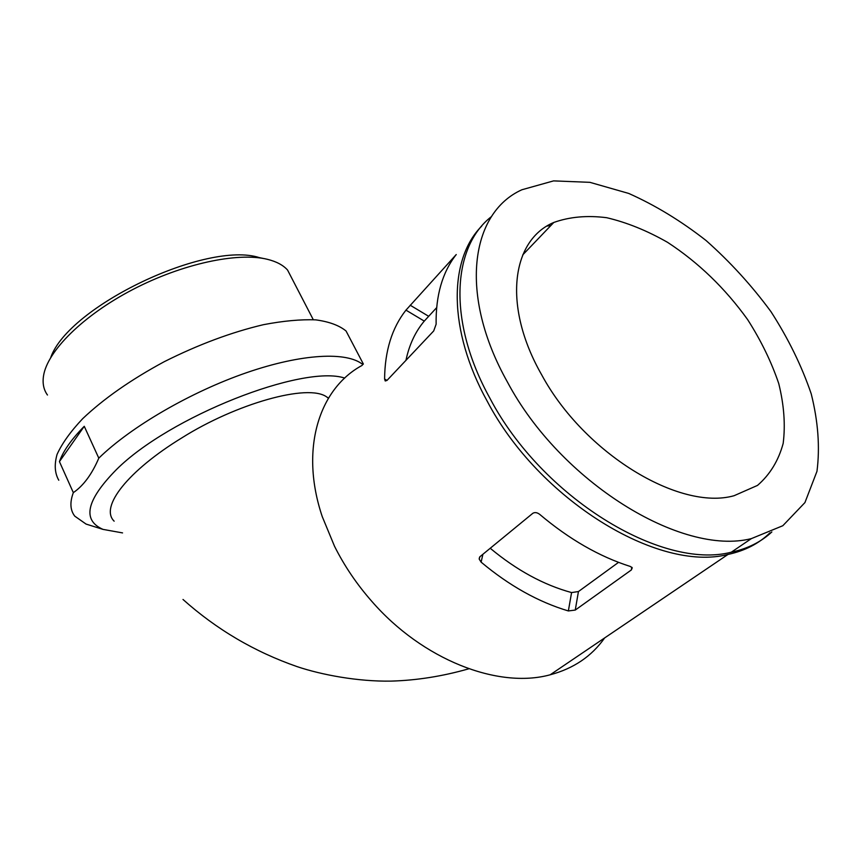 <?xml version="1.0" encoding="UTF-8"?>
<svg xmlns="http://www.w3.org/2000/svg" width="862" height="862" viewBox="0 0 862 862"><rect width="100%" height="100%" fill="white"/><g stroke="black" fill="none" stroke-linecap="round" stroke-linejoin="round"><path stroke-width="1.29" d="M481.686 226.135C448.617 259.387 447.777 329.887 487.202 401.186C538.685 499.518 658.072 572.659 728.002 554.438C744.951 550.786 758.959 543.566 770.014 532.781M362.126 365.391C318.886 388.665 299.567 449.404 322.259 516.629L334.499 546.206C344.294 565.795 356.696 584.156 371.737 601.267C422.402 659.656 497.999 689.147 550.193 674.784C573.575 668.556 591.72 656.273 604.639 637.945M479.962 556.69L479.164 559.007L481.115 562.143C509.27 585.718 538.362 601.988 568.36 610.942L575.256 610.07L631.383 569.933L632.255 567.789L630.284 566.453C599.381 556.615 569.189 539.256 539.709 514.377C537.166 512.448 534.871 512.093 532.813 513.31L479.962 556.69M384.592 379.011L385.239 380.982L386.995 380.422L433.694 330.954L436.118 324.241C435.698 295.472 442.4 272.241 456.246 254.538L405.959 310.137C391.984 327.894 384.861 350.856 384.592 379.011L386.995 380.411M328.497 398.104L326.806 397.016C308.122 383.116 235.714 403.901 182.022 437.767C128.222 470.663 99.399 506.942 114.15 521.176M344.725 378.084C303.079 364.206 169.275 416.529 116.165 469.844C86.297 500.294 81.912 520.142 103.009 529.387L122.566 532.91M59.435 461.612L84.26 426.302C71.449 439.297 63.174 451.074 59.435 461.612L73.335 492.644C83.431 485.726 91.922 474.229 98.796 458.153C130.97 426.733 190.868 391.898 246.532 372.696C302.271 353.463 347.192 351.491 362.859 364.583M73.335 492.644C69.693 502.406 70.178 510.25 74.8 516.176L86.06 524.074L92.428 526.068M84.26 426.302L98.796 458.153M292.897 280.344L287.552 270.032C283.135 265.097 276.39 261.52 267.306 259.29C237.632 251.973 182.162 263.761 132.651 289.6C83.118 315.406 47.281 351.179 43.531 375.854C42.357 383.385 43.671 389.775 47.464 395.022M263.718 258.535L259.387 257.63C206.729 240.498 68.734 306.096 50.75 357.461M541.681 374.83C583.93 453.153 679.353 511.209 734.079 495.715L757.515 485.403C769.971 474.606 778.515 460.62 783.17 443.434C785.519 424.934 784.043 405 778.763 383.633C771.458 361.986 761.081 340.641 747.634 319.597C725.136 288.296 698.446 262.533 667.554 242.33C647.05 230.628 626.76 222.418 606.697 217.709C587.194 215.22 569.567 216.815 553.803 222.461C511.414 240.11 502.384 306.107 541.681 374.83M550.872 225.521L547.068 226.059M491.566 216.513C451.979 246.909 447.464 321.741 490.047 398.481C541.724 497.008 661.348 570.385 731.288 552.208C747.505 548.738 761.027 541.993 771.856 531.951M507.406 381.995C560.257 481.632 681.336 556.464 751.373 538.61L782.825 525.723L804.936 502.578L816.971 471.32C820.053 447.281 818.135 421.464 811.228 393.88C801.725 365.984 788.31 338.583 770.962 311.656C751.772 285.581 730.136 261.854 706.032 240.487C681.002 220.92 655.228 205.242 628.743 193.444L589.899 182.335L553.566 180.891L521.898 189.759C470.383 212.892 458.433 294.869 507.406 381.995M436.625 307.68L424.276 321.106C415.333 331.73 409.224 344.8 405.959 360.327M490.23 548.264C516.553 570.181 543.674 584.953 571.581 592.571L578.434 591.558L618.539 562.358M351.815 341.998L346.05 330.997C339.197 325.394 329.122 321.688 315.826 319.867C300.795 319.274 283.329 320.88 263.395 324.694C231.425 332.247 198.389 344.574 164.276 361.684C130.949 379.668 103.752 398.664 82.666 418.695C70.587 431.506 62.053 443.402 57.075 454.382C54.177 464.575 54.748 473.195 58.778 480.231M424.276 321.106L405.959 310.137M428.64 316.289L410.204 305.223M631.383 569.933L631.781 567.218M575.256 610.07L578.434 591.558M568.36 610.942L571.581 592.571M481.115 562.143L482.903 554.277M728.002 554.438L550.193 674.784M103.009 529.387L86.06 524.074M313.283 319.694L287.552 270.032M553.803 222.461L522.738 254.883M751.373 538.61L731.288 552.208M479.617 557.046L479.164 559.007M328.4 398.255L326.806 397.016M468.842 668.783C442.702 676.261 416.799 680.377 391.132 681.109C358.096 681.691 321.709 674.892 297.153 666.638C254.592 651.834 216.545 629.443 183.003 599.467M363.365 364.033L346.05 330.997"/></g></svg>

